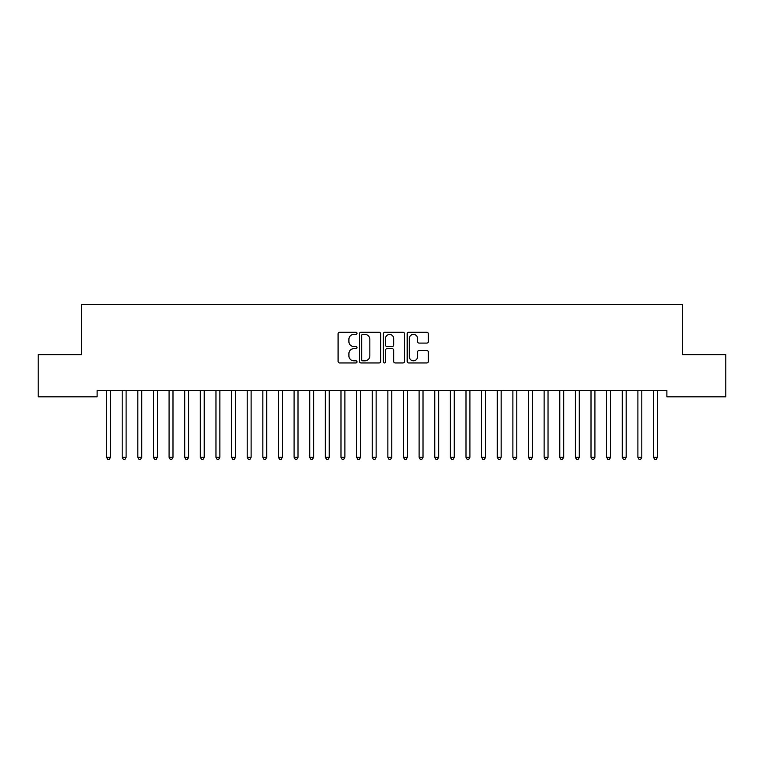 <?xml version="1.0" encoding="UTF-8"?>
<svg xmlns="http://www.w3.org/2000/svg" width="764" height="764" viewBox="0 0 764 764"><rect width="100%" height="100%" fill="white"/><g stroke="black" fill="none" stroke-linecap="round" stroke-linejoin="round"><path stroke-width="1.15" d="M356.998 333.343A1.07 1.07 0 0 0 355.919 332.264L339.627 332.264A1.538 1.538 0 0 0 338.089 333.801L338.089 361.41A1.538 1.538 0 0 0 339.627 362.948L355.919 362.948A1.07 1.07 0 0 0 356.998 361.869A1.07 1.07 0 0 0 355.919 360.799L353.818 360.799A4.909 4.909 0 0 1 348.909 355.89L348.909 353.589A4.909 4.909 0 0 1 353.818 348.68L355.919 348.68A1.07 1.07 0 0 0 356.998 347.601A1.07 1.07 0 0 0 355.919 346.531L353.818 346.531A4.909 4.909 0 0 1 348.909 341.623L348.909 339.321A4.909 4.909 0 0 1 353.818 334.412L355.919 334.412A1.07 1.07 0 0 0 356.998 333.343M426.828 343.084A1.538 1.538 0 0 0 428.365 341.546L428.365 333.801A1.538 1.538 0 0 0 426.828 332.264L408.73 332.264A1.538 1.538 0 0 0 407.193 333.801L407.193 361.41A1.538 1.538 0 0 0 408.73 362.948L426.828 362.948A1.538 1.538 0 0 0 428.365 361.41L428.365 352.051A1.538 1.538 0 0 0 426.828 350.523L419.083 350.523A1.538 1.538 0 0 0 417.545 352.051L417.545 356.692A4.106 4.106 0 0 1 413.448 360.799A4.106 4.106 0 0 1 409.342 356.692L409.342 338.519A4.106 4.106 0 0 1 413.448 334.412A4.106 4.106 0 0 1 417.545 338.519L417.545 341.546A1.538 1.538 0 0 0 419.083 343.084L426.828 343.084M666.886 390.576L97.114 390.576L97.114 396.831L38.2 396.831L38.2 354.639L81.49 354.639L81.49 304.626L682.51 304.626L682.51 354.639L725.8 354.639L725.8 396.831L666.886 396.831L666.886 390.576M380.653 333.801A1.538 1.538 0 0 0 379.125 332.264L361.028 332.264A1.538 1.538 0 0 0 359.491 333.801L359.491 361.41A1.538 1.538 0 0 0 361.028 362.948L379.125 362.948A1.538 1.538 0 0 0 380.653 361.41L380.653 333.801M384.875 332.264L402.972 332.264A1.538 1.538 0 0 1 404.509 333.801L404.509 361.41A1.538 1.538 0 0 1 402.972 362.948L395.227 362.948A1.538 1.538 0 0 1 393.699 361.41L393.699 350.208A1.538 1.538 0 0 0 392.161 348.68L387.023 348.68A1.538 1.538 0 0 0 385.486 350.208L385.486 361.869A1.07 1.07 0 0 1 384.416 362.948A1.07 1.07 0 0 1 383.347 361.869L383.347 333.801A1.538 1.538 0 0 1 384.875 332.264M362.709 334.412A1.07 1.07 0 0 0 361.639 335.482L361.639 359.72A1.07 1.07 0 0 0 362.709 360.799L364.934 360.799A4.909 4.909 0 0 0 369.843 355.89L369.843 339.321A4.909 4.909 0 0 0 364.934 334.412L362.709 334.412M393.699 338.595A4.106 4.106 0 0 0 389.592 334.489A4.106 4.106 0 0 0 385.486 338.595L385.486 344.994A1.538 1.538 0 0 0 387.023 346.531L392.161 346.531A1.538 1.538 0 0 0 393.699 344.994L393.699 338.595M106.368 390.576L106.454 390.805A1.566 1.566 0 0 1 106.568 391.388L106.568 457.34L110.474 457.34L110.474 391.388A1.566 1.566 0 0 1 110.589 390.805L110.684 390.576M110.474 457.34L109.3 459.374L107.743 459.374L106.568 457.34M121.992 390.576L122.087 390.805A1.566 1.566 0 0 1 122.192 391.388L122.192 457.34L126.108 457.34L126.108 391.388A1.566 1.566 0 0 1 126.213 390.805L126.308 390.576M126.108 457.34L124.933 459.374L123.367 459.374L122.192 457.34M137.615 390.576L137.711 390.805A1.566 1.566 0 0 1 137.826 391.388L137.826 457.34L141.732 457.34L141.732 391.388A1.566 1.566 0 0 1 141.846 390.805L141.932 390.576M141.732 457.34L140.557 459.374L139 459.374L137.826 457.34M153.249 390.576L153.335 390.805A1.566 1.566 0 0 1 153.449 391.388L153.449 457.34L157.355 457.34L157.355 391.388A1.566 1.566 0 0 1 157.47 390.805L157.565 390.576M157.355 457.34L156.19 459.374L154.624 459.374L153.449 457.34M168.873 390.576L168.968 390.805A1.566 1.566 0 0 1 169.083 391.388L169.083 457.34L172.989 457.34L172.989 391.388A1.566 1.566 0 0 1 173.094 390.805L173.189 390.576M172.989 457.34L171.814 459.374L170.248 459.374L169.083 457.34M184.496 390.576L184.592 390.805A1.566 1.566 0 0 1 184.707 391.388L184.707 457.34L188.612 457.34L188.612 391.388A1.566 1.566 0 0 1 188.727 390.805L188.813 390.576M188.612 457.34L187.438 459.374L185.881 459.374L184.707 457.34M200.13 390.576L200.216 390.805A1.566 1.566 0 0 1 200.33 391.388L200.33 457.34L204.236 457.34L204.236 391.388A1.566 1.566 0 0 1 204.351 390.805L204.446 390.576M204.236 457.34L203.071 459.374L201.505 459.374L200.33 457.34M215.754 390.576L215.849 390.805A1.566 1.566 0 0 1 215.964 391.388L215.964 457.34L219.87 457.34L219.87 391.388A1.566 1.566 0 0 1 219.984 390.805L220.07 390.576M219.87 457.34L218.695 459.374L217.129 459.374L215.964 457.34M231.387 390.576L231.473 390.805A1.566 1.566 0 0 1 231.587 391.388L231.587 457.34L235.493 457.34L235.493 391.388A1.566 1.566 0 0 1 235.608 390.805L235.704 390.576M235.493 457.34L234.319 459.374L232.762 459.374L231.587 457.34M247.011 390.576L247.106 390.805A1.566 1.566 0 0 1 247.211 391.388L247.211 457.34L251.117 457.34L251.117 391.388A1.566 1.566 0 0 1 251.232 390.805L251.327 390.576M251.117 457.34L249.952 459.374L248.386 459.374L247.211 457.34M262.635 390.576L262.73 390.805A1.566 1.566 0 0 1 262.845 391.388L262.845 457.34L266.751 457.34L266.751 391.388A1.566 1.566 0 0 1 266.865 390.805L266.951 390.576M266.751 457.34L265.576 459.374L264.01 459.374L262.845 457.34M278.268 390.576L278.354 390.805A1.566 1.566 0 0 1 278.468 391.388L278.468 457.34L282.374 457.34L282.374 391.388A1.566 1.566 0 0 1 282.489 390.805L282.584 390.576M282.374 457.34L281.2 459.374L279.643 459.374L278.468 457.34M293.892 390.576L293.987 390.805A1.566 1.566 0 0 1 294.092 391.388L294.092 457.34L298.008 457.34L298.008 391.388A1.566 1.566 0 0 1 298.113 390.805L298.208 390.576M298.008 457.34L296.833 459.374L295.267 459.374L294.092 457.34M309.516 390.576L309.611 390.805A1.566 1.566 0 0 1 309.726 391.388L309.726 457.34L313.632 457.34L313.632 391.388A1.566 1.566 0 0 1 313.746 390.805L313.832 390.576M313.632 457.34L312.457 459.374L310.9 459.374L309.726 457.34M325.149 390.576L325.235 390.805A1.566 1.566 0 0 1 325.349 391.388L325.349 457.34L329.255 457.34L329.255 391.388A1.566 1.566 0 0 1 329.37 390.805L329.465 390.576M329.255 457.34L328.09 459.374L326.524 459.374L325.349 457.34M340.773 390.576L340.868 390.805A1.566 1.566 0 0 1 340.983 391.388L340.983 457.34L344.889 457.34L344.889 391.388A1.566 1.566 0 0 1 344.994 390.805L345.089 390.576M344.889 457.34L343.714 459.374L342.148 459.374L340.983 457.34M356.396 390.576L356.492 390.805A1.566 1.566 0 0 1 356.607 391.388L356.607 457.34L360.512 457.34L360.512 391.388A1.566 1.566 0 0 1 360.627 390.805L360.713 390.576M360.512 457.34L359.338 459.374L357.781 459.374L356.607 457.34M372.03 390.576L372.116 390.805A1.566 1.566 0 0 1 372.23 391.388L372.23 457.34L376.136 457.34L376.136 391.388A1.566 1.566 0 0 1 376.251 390.805L376.346 390.576M376.136 457.34L374.971 459.374L373.405 459.374L372.23 457.34M387.654 390.576L387.749 390.805A1.566 1.566 0 0 1 387.864 391.388L387.864 457.34L391.77 457.34L391.77 391.388A1.566 1.566 0 0 1 391.884 390.805L391.97 390.576M391.77 457.34L390.595 459.374L389.029 459.374L387.864 457.34M403.287 390.576L403.373 390.805A1.566 1.566 0 0 1 403.488 391.388L403.488 457.34L407.393 457.34L407.393 391.388A1.566 1.566 0 0 1 407.508 390.805L407.604 390.576M407.393 457.34L406.219 459.374L404.662 459.374L403.488 457.34M418.911 390.576L419.006 390.805A1.566 1.566 0 0 1 419.111 391.388L419.111 457.34L423.017 457.34L423.017 391.388A1.566 1.566 0 0 1 423.132 390.805L423.227 390.576M423.017 457.34L421.852 459.374L420.286 459.374L419.111 457.34M434.535 390.576L434.63 390.805A1.566 1.566 0 0 1 434.745 391.388L434.745 457.34L438.651 457.34L438.651 391.388A1.566 1.566 0 0 1 438.765 390.805L438.851 390.576M438.651 457.34L437.476 459.374L435.91 459.374L434.745 457.34M450.168 390.576L450.254 390.805A1.566 1.566 0 0 1 450.368 391.388L450.368 457.34L454.274 457.34L454.274 391.388A1.566 1.566 0 0 1 454.389 390.805L454.484 390.576M454.274 457.34L453.1 459.374L451.543 459.374L450.368 457.34M465.792 390.576L465.887 390.805A1.566 1.566 0 0 1 465.992 391.388L465.992 457.34L469.908 457.34L469.908 391.388A1.566 1.566 0 0 1 470.013 390.805L470.108 390.576M469.908 457.34L468.733 459.374L467.167 459.374L465.992 457.34M481.416 390.576L481.511 390.805A1.566 1.566 0 0 1 481.626 391.388L481.626 457.34L485.532 457.34L485.532 391.388A1.566 1.566 0 0 1 485.646 390.805L485.732 390.576M485.532 457.34L484.357 459.374L482.8 459.374L481.626 457.34M497.049 390.576L497.135 390.805A1.566 1.566 0 0 1 497.249 391.388L497.249 457.34L501.155 457.34L501.155 391.388A1.566 1.566 0 0 1 501.27 390.805L501.365 390.576M501.155 457.34L499.99 459.374L498.424 459.374L497.249 457.34M512.673 390.576L512.768 390.805A1.566 1.566 0 0 1 512.883 391.388L512.883 457.34L516.789 457.34L516.789 391.388A1.566 1.566 0 0 1 516.894 390.805L516.989 390.576M516.789 457.34L515.614 459.374L514.048 459.374L512.883 457.34M528.296 390.576L528.392 390.805A1.566 1.566 0 0 1 528.507 391.388L528.507 457.34L532.413 457.34L532.413 391.388A1.566 1.566 0 0 1 532.527 390.805L532.613 390.576M532.413 457.34L531.238 459.374L529.681 459.374L528.507 457.34M543.93 390.576L544.016 390.805A1.566 1.566 0 0 1 544.13 391.388L544.13 457.34L548.036 457.34L548.036 391.388A1.566 1.566 0 0 1 548.151 390.805L548.246 390.576M548.036 457.34L546.871 459.374L545.305 459.374L544.13 457.34M559.554 390.576L559.649 390.805A1.566 1.566 0 0 1 559.764 391.388L559.764 457.34L563.67 457.34L563.67 391.388A1.566 1.566 0 0 1 563.784 390.805L563.87 390.576M563.67 457.34L562.495 459.374L560.929 459.374L559.764 457.34M575.187 390.576L575.273 390.805A1.566 1.566 0 0 1 575.387 391.388L575.387 457.34L579.293 457.34L579.293 391.388A1.566 1.566 0 0 1 579.408 390.805L579.504 390.576M579.293 457.34L578.119 459.374L576.562 459.374L575.387 457.34M590.811 390.576L590.906 390.805A1.566 1.566 0 0 1 591.011 391.388L591.011 457.34L594.917 457.34L594.917 391.388A1.566 1.566 0 0 1 595.032 390.805L595.127 390.576M594.917 457.34L593.752 459.374L592.186 459.374L591.011 457.34M606.435 390.576L606.53 390.805A1.566 1.566 0 0 1 606.645 391.388L606.645 457.34L610.551 457.34L610.551 391.388A1.566 1.566 0 0 1 610.665 390.805L610.751 390.576M610.551 457.34L609.376 459.374L607.81 459.374L606.645 457.34M622.068 390.576L622.154 390.805A1.566 1.566 0 0 1 622.268 391.388L622.268 457.34L626.174 457.34L626.174 391.388A1.566 1.566 0 0 1 626.289 390.805L626.385 390.576M626.174 457.34L625 459.374L623.443 459.374L622.268 457.34M637.692 390.576L637.787 390.805A1.566 1.566 0 0 1 637.892 391.388L637.892 457.34L641.808 457.34L641.808 391.388A1.566 1.566 0 0 1 641.913 390.805L642.008 390.576M641.808 457.34L640.633 459.374L639.067 459.374L637.892 457.34M653.316 390.576L653.411 390.805A1.566 1.566 0 0 1 653.526 391.388L653.526 457.34L657.432 457.34L657.432 391.388A1.566 1.566 0 0 1 657.546 390.805L657.632 390.576M657.432 457.34L656.257 459.374L654.7 459.374L653.526 457.34"/></g></svg>
